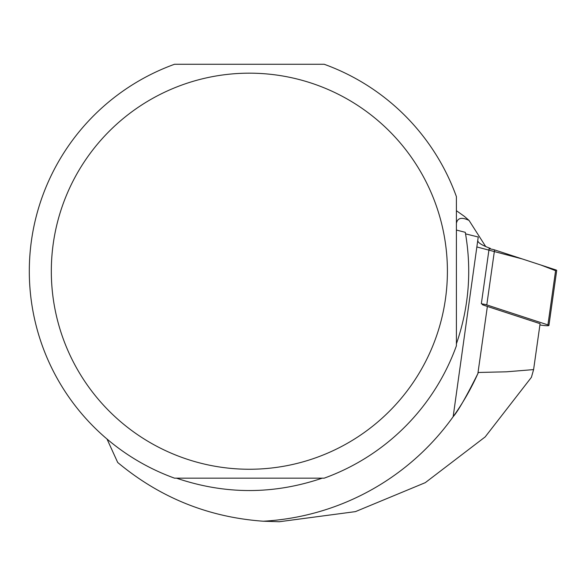 <?xml version="1.0" encoding="UTF-8"?>
<svg xmlns="http://www.w3.org/2000/svg" width="586" height="586" viewBox="0 0 586 586"><rect width="100%" height="100%" fill="white"/><g stroke="black" fill="none" stroke-linecap="round" stroke-linejoin="round"><path stroke-width="0.88" d="M539.911 324.959L541.53 325.201A6.988 0.776 -172 0 0 548.921 325.464A6.988 0.776 -172 0 0 547.925 324.908L486.79 304.918A6.988 0.776 -172 0 0 481.333 303.782L489.112 248.75A6.988 0.776 8 0 1 494.569 249.892L555.704 269.875A6.988 0.776 8 0 1 556.7 270.432L548.921 325.464M456.406 230.056L465.284 232.312C471.913 270.241 468.947 307.408 456.406 343.814M465.562 233.858L478.242 237.008L477.78 240.319A123.287 13.668 8 0 0 490.328 248.383L490.248 248.933M533.597 369.598L506.494 371.802L478.359 372.476L477.876 373.575A250.39 250.39 0 0 1 263.275 521.218L279.302 521.73L355.446 511.622L425.282 482.659L485.171 436.914L531.407 377.318L533.597 369.598L540.094 323.677L487.369 306.441A123.287 13.668 8 0 1 482.359 304.705M478.242 237.008L453.161 416.683C457.871 411.46 466.112 397.088 477.876 373.575L487.369 306.441M174.525 478.161A220.065 220.065 0 0 1 174.525 64.27L324.197 64.27A220.065 220.065 0 0 1 456.406 196.647L456.406 345.784A220.065 220.065 0 0 1 324.197 478.161L174.525 478.161M322.234 478.161C273.655 494.672 225.075 494.672 176.496 478.161M107.026 439.046L117.698 462.479C159.963 497.712 208.491 517.292 263.275 521.218M51.319 271.215A198.046 198.046 0 0 1 283.426 76.121A198.046 198.046 0 0 1 435.691 338.327A198.046 198.046 0 0 1 51.319 271.215M456.406 223.369C457.505 217.897 461.717 216.915 469.042 220.424L485.691 246.53M456.45 229.631L456.509 230.086M456.406 210.696L464.368 216.359L469.042 220.424M476.843 246.948L522.251 258.939L540.973 265.062L555.587 270.688M547.925 324.908L555.704 269.875M494.569 249.892L486.79 304.918"/></g></svg>

